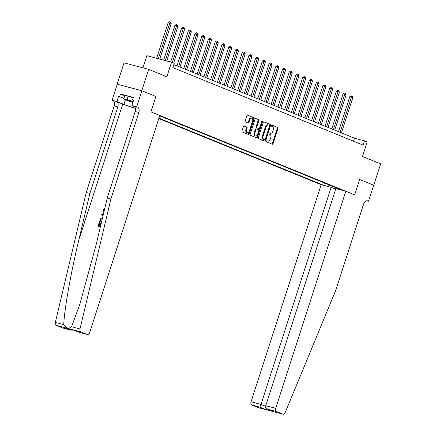 <?xml version="1.0" encoding="UTF-8"?>
<svg xmlns="http://www.w3.org/2000/svg" width="436" height="436" viewBox="0 0 436 436"><rect width="100%" height="100%" fill="white"/><g stroke="black" fill="none" stroke-linecap="round" stroke-linejoin="round"><path stroke-width="0.65" d="M266.489 141.171A0.616 0.398 104.9 0 0 266.669 141.913L272.282 144.196A0.883 0.567 104.9 0 0 272.326 144.212A0.883 0.567 104.9 0 0 273.083 143.575L277.955 128.473A0.883 0.567 104.9 0 0 277.699 127.421L272.086 125.132A0.616 0.398 104.9 0 0 271.71 126.309L272.435 126.604A2.829 1.815 104.9 0 1 273.258 129.977L272.849 131.236A2.829 1.815 104.9 0 1 270.434 133.28A2.829 1.815 104.9 0 1 270.293 133.231L269.568 132.936A0.616 0.398 104.9 0 0 269.186 134.108L269.917 134.408A2.829 1.815 104.9 0 1 270.74 137.781L270.331 139.035A2.829 1.815 104.9 0 1 267.917 141.079A2.829 1.815 104.9 0 1 267.775 141.035L267.045 140.735A0.616 0.398 104.9 0 0 266.489 141.171M244.155 126.048A0.883 0.567 104.9 0 0 244.111 126.037A0.883 0.567 104.9 0 0 243.359 126.674L241.991 130.909A0.883 0.567 104.9 0 0 242.247 131.966L248.482 134.501A0.883 0.567 104.9 0 0 248.525 134.517A0.883 0.567 104.9 0 0 249.278 133.879L254.155 118.777A0.883 0.567 104.9 0 0 253.899 117.725L247.664 115.186A0.883 0.567 104.9 0 0 247.621 115.169A0.883 0.567 104.9 0 0 246.863 115.807L245.212 120.925A0.883 0.567 104.9 0 0 245.468 121.982L248.139 123.066A0.883 0.567 104.9 0 0 248.182 123.083A0.883 0.567 104.9 0 0 248.94 122.445L249.757 119.905A2.365 1.521 104.9 0 1 251.779 118.2A2.365 1.521 104.9 0 1 252.586 121.055L249.37 130.996A2.365 1.521 104.9 0 1 247.354 132.708A2.365 1.521 104.9 0 1 246.547 129.846L247.081 128.189A0.883 0.567 104.9 0 0 246.825 127.138L244.067 126.026M373.766 185.235L359.635 179.479L354.67 194.859L345.813 191.257L275.699 408.336A2.698 1.733 104.9 0 0 276.484 411.557L282.86 414.156A2.698 1.733 104.9 0 0 282.997 414.2A2.698 1.733 104.9 0 0 285.193 412.56L335.655 290.594L363.602 204.064A4.502 2.894 -75.1 0 1 367.45 200.811A4.502 2.894 -75.1 0 1 367.673 200.887L368.48 201.214L380.666 163.865L362.501 156.47L367.194 141.94L364.501 140.844L363.123 145.117L172.852 67.607L174.231 63.334L171.539 62.239L146.888 55.688L142.964 67.847M141.782 90.732L117.131 84.186L141.891 90.775L155.908 96.487L141.782 90.732L148.681 69.368L166.846 76.769L171.539 62.239M373.657 185.191L359.635 179.479L354.67 194.859L150.943 111.872L155.908 96.487L150.943 111.872L159.794 115.48L89.68 332.559A2.698 1.733 104.9 0 1 87.374 334.51A2.698 1.733 104.9 0 1 87.238 334.467L80.862 331.867L56.211 325.321A2.698 1.733 -75.1 0 1 55.334 322.417L86.23 192.483L114.178 105.953A4.502 2.894 104.9 0 0 112.87 100.585L112.063 100.253L117.235 84.23M258.417 137.602A0.883 0.567 104.9 0 0 258.679 138.659L264.914 141.199A0.883 0.567 104.9 0 0 264.957 141.21A0.883 0.567 104.9 0 0 265.709 140.572L270.587 125.47A0.883 0.567 104.9 0 0 270.331 124.418L264.096 121.878A0.883 0.567 104.9 0 0 264.053 121.862A0.883 0.567 104.9 0 0 263.295 122.505L258.417 137.602M256.695 137.852L250.46 135.313A0.883 0.567 104.9 0 1 250.204 134.255L255.082 119.153A0.883 0.567 104.9 0 1 255.834 118.516A0.883 0.567 104.9 0 1 255.883 118.532L258.548 119.617A0.883 0.567 104.9 0 1 258.804 120.674L256.826 126.8A0.883 0.567 104.9 0 0 257.087 127.852L258.853 128.571A0.883 0.567 104.9 0 0 258.897 128.587A0.883 0.567 104.9 0 0 259.654 127.95L261.714 121.573A0.616 0.398 104.9 0 1 262.456 121.873L257.496 137.226A0.883 0.567 104.9 0 1 256.739 137.863A0.883 0.567 104.9 0 1 256.695 137.852M117.131 84.186L124.031 62.822L148.681 69.368M158.797 118.565L321.163 184.706L251.049 401.79L261.006 404.434L265.644 406.325M337.796 188.439L338.053 189.115L342.086 190.183L159.669 115.878M338.053 189.115L338.619 189.344M328.357 186.619L327.79 186.39L329.589 185.093M324.504 183.022L323.763 185.316L327.79 186.39M323.763 185.316L158.927 118.172M364.501 140.844L354.506 138.19L173.828 64.588M353.531 141.21L354.506 138.19M335.829 187.638L335.208 189.017M266.832 140.746L267.11 140.855A2.829 1.815 104.9 0 0 267.246 140.904A2.829 1.815 104.9 0 0 267.393 140.932M269.917 133.133A2.829 1.815 104.9 0 1 269.77 133.1A2.829 1.815 104.9 0 1 269.628 133.056L269.35 132.942M271.873 144.033A0.883 0.567 104.9 0 0 272.413 143.4L277.291 128.298A0.883 0.567 104.9 0 0 277.034 127.241L271.868 125.137M264.499 141.03A0.883 0.567 104.9 0 0 265.044 140.397L269.922 125.296A0.883 0.567 104.9 0 0 269.666 124.244L263.84 121.867M264.712 139.787A0.616 0.398 104.9 0 0 265.268 139.351L269.552 126.097A0.616 0.398 104.9 0 0 269.372 125.355L268.603 125.045A2.829 1.815 104.9 0 0 268.462 124.996A2.829 1.815 104.9 0 0 266.047 127.04L263.121 136.097A2.829 1.815 104.9 0 0 263.944 139.471L264.712 139.787L264.042 139.607A0.616 0.398 104.9 0 0 264.107 139.624M267.938 124.865A2.829 1.815 104.9 0 0 267.797 124.821A2.829 1.815 104.9 0 0 265.382 126.865L266.047 127.04M264.042 139.607L263.279 139.297A2.829 1.815 104.9 0 1 262.456 135.923L265.382 126.865M255.621 118.521L258.548 119.617M258.281 128.418A0.883 0.567 104.9 0 1 258.232 128.407A0.883 0.567 104.9 0 1 258.188 128.397L256.417 127.672A0.883 0.567 104.9 0 1 256.161 126.62L258.139 120.494A0.883 0.567 104.9 0 0 257.883 119.442M256.286 137.683A0.883 0.567 104.9 0 0 256.831 137.051L261.785 121.699A0.616 0.398 104.9 0 0 261.829 121.339M254.777 133.154A2.365 1.521 104.9 0 0 255.583 136.01A2.365 1.521 104.9 0 0 257.6 134.304L258.733 130.8A0.883 0.567 104.9 0 0 258.477 129.748L256.706 129.023A0.883 0.567 104.9 0 0 256.662 129.012A0.883 0.567 104.9 0 0 255.905 129.65L254.777 133.154L254.112 132.975A2.365 1.521 104.9 0 0 254.918 135.836L255.583 136.01M256.619 129.001L256.041 128.849A0.883 0.567 104.9 0 0 255.997 128.833A0.883 0.567 104.9 0 0 255.24 129.47L255.905 129.65M254.112 132.975L255.24 129.47M247.354 132.708L246.689 132.528A2.365 1.521 104.9 0 1 245.882 129.672L246.416 128.015A0.883 0.567 104.9 0 0 246.16 126.958L243.898 126.037M251.779 118.2L251.109 118.02A2.365 1.521 104.9 0 0 249.092 119.731L249.757 119.905M247.73 122.903A0.883 0.567 104.9 0 0 248.269 122.265L249.092 119.731M248.073 134.337A0.883 0.567 104.9 0 0 248.613 133.705L253.49 118.603A0.883 0.567 104.9 0 0 253.234 117.546L247.408 115.175M341.448 132.866L352.833 97.604L351.492 97.054L349.825 96.612L338.5 131.667M349.825 96.612L351.089 95.8L351.754 95.975L351.492 97.054L340.102 132.321M351.754 95.975L352.293 96.198L352.833 97.604M335.66 189.202L331.126 187.355L261.006 404.434L259.796 407.126L251.834 405.011L258.21 407.606L282.86 414.156M331.126 187.355L321.163 184.706M368.48 201.214L366.763 200.756M345.813 191.257L335.851 188.608L265.737 405.687L275.699 408.336M258.488 407.682A2.698 1.733 -75.1 0 1 258.346 407.655A2.698 1.733 -75.1 0 1 258.21 407.606M251.834 405.011A2.698 1.733 -75.1 0 1 251.049 401.79M276.484 411.557L268.178 409.317L272.74 411.159M273.072 411.312L268.522 409.442C266.396 408.565 265.47 407.311 265.737 405.687M273.421 411.437L264.696 409.121L265.906 406.428M99.021 225.674L99.942 222.823L99.621 222.692L98.683 225.586L99.915 225.913L100.787 223.216L101.223 223.33M100.394 226.824L98.231 226.284A11.723 0.736 -162.1 0 0 100.384 226.878M101.544 221.989L99.762 221.548A11.723 0.736 -162.1 0 0 101.534 222.044M86.23 192.483L89.876 193.453L117.829 106.924A4.502 2.894 104.9 0 0 116.516 101.55L122.734 104.084A11.723 0.736 -162.1 0 0 135.416 108.401M89.876 193.453L78.742 240.28C70.812 273.17 64.25 310.067 63.743 324.651C66.441 328.412 69.046 329.109 71.575 326.733L79.799 304.317L96.1 244.89L107.234 198.064L135.182 111.529A4.502 2.894 104.9 0 0 133.874 106.161L137.52 107.131L136.713 106.804L141.891 90.775M107.234 198.064L110.88 199.034L138.833 112.499A4.502 2.894 104.9 0 0 137.52 107.131M62.86 327.992A2.698 1.733 -75.1 0 1 62.719 327.965A2.698 1.733 -75.1 0 1 62.588 327.921L56.211 325.321M71.575 326.733L79.984 328.967L110.88 199.034M123.922 98.454L118.587 96.28L123.966 98.318M133.536 100.394L132.511 99.98L133.34 97.413L120.483 94.002L119.655 96.563M132.511 99.98L133.579 100.264L131.885 105.517L136.713 106.804M112.063 100.253L116.892 101.539L123.917 104.4A10.126 0.638 -162.1 0 0 135.389 108.275M118.587 96.28L116.892 101.539M134.528 106.597L131.885 105.517M79.984 328.967A2.698 1.733 104.9 0 0 80.862 331.867M120.483 94.002L124.794 95.757M62.588 327.921L70.845 330.123L73.401 330.107M70.545 330.036L66.25 328.199M65.651 328.036L74.327 330.341L65.95 328.128M74.376 330.357L79.216 332.33M105.022 208.566L103.784 209.634L104.095 209.76M103.784 209.634L104.09 211.28M103.904 212.065L103.332 209.476L105.131 207.809M102.918 216.207L101.604 214.992L101.871 214.174L103.485 213.836M103.327 214.501L102.198 214.703L103.092 215.482M102.825 215.248L103.119 215.368M102.198 214.703L102.52 214.834M99.517 221.45L100.961 218.136L102.858 217.771M102.613 218.49L100.907 218.986L100.215 220.85L101.719 221.248M100.907 218.986L101.239 219.123L100.869 219.94L100.553 219.809M100.547 220.938L100.869 219.94M101.157 223.619L100.569 226.082M97.991 226.186L99.157 222.567L99.621 222.692M334.717 130.124L346.108 94.863L343.094 93.871L331.774 128.925M343.094 93.871L344.358 93.059L345.023 93.233L344.762 94.318L333.371 129.579M345.023 93.233L345.563 93.457L346.108 94.863M327.992 127.383L339.377 92.121L336.369 91.129L325.043 126.184M336.369 91.129L337.627 90.317L338.298 90.497L338.036 91.576L326.646 126.838M338.298 90.497L338.832 90.715L339.377 92.121M321.261 124.642L332.652 89.38L329.638 88.394L318.318 123.443M329.638 88.394L330.902 87.576L331.567 87.756L331.305 88.835L319.915 124.097M331.567 87.756L332.107 87.974L332.652 89.38M314.536 121.906L325.921 86.639L322.913 85.652L311.587 120.707M322.913 85.652L324.171 84.835L324.842 85.015L324.575 86.094L313.19 121.355M324.842 85.015L325.376 85.233L325.921 86.639M133.116 101.697A5.848 0.365 -162.1 0 0 127.312 100.16A5.848 0.365 -162.1 0 0 127.334 100.28A5.848 0.365 -162.1 0 0 132.893 102.395M132.838 102.553L123.699 99.152L124.8 95.729L128.124 96.203L133.22 97.784M123.699 99.152L127.023 99.621L133.171 101.534M128.124 96.203L127.023 99.621M307.805 119.164L319.196 83.903L317.849 83.352L316.182 82.911L304.862 117.965M316.182 82.911L317.446 82.093L318.111 82.273L317.849 83.352L306.459 118.614M318.111 82.273L318.651 82.491L319.196 83.903M301.08 116.423L312.465 81.161L311.119 80.611L309.456 80.169L298.131 115.224M309.456 80.169L310.715 79.357L311.386 79.532L311.119 80.611L299.734 115.872M311.386 79.532L311.92 79.75L312.465 81.161M294.349 113.682L305.74 78.42L304.393 77.87L302.726 77.428L291.406 112.483M302.726 77.428L303.99 76.616L304.655 76.791L304.393 77.87L293.003 113.131M304.655 76.791L305.195 77.009L305.74 78.42M287.618 110.94L299.009 75.679L297.663 75.128L296 74.687L284.675 109.741M296 74.687L297.259 73.875L297.93 74.049L297.663 75.128L286.278 110.39M297.93 74.049L298.464 74.273L299.009 75.679M280.893 108.199L292.284 72.937L290.937 72.387L289.27 71.945L277.95 107M289.27 71.945L290.534 71.133L291.199 71.308L290.937 72.387L279.547 107.654M291.199 71.308L291.738 71.531L292.284 72.937M274.162 105.458L285.553 70.196L282.544 69.204L271.219 104.259M282.544 69.204L283.803 68.392L284.474 68.572L284.207 69.651L272.822 104.913M284.474 68.572L285.008 68.79L285.553 70.196M267.437 102.716L278.827 67.455L275.814 66.463L264.494 101.517M275.814 66.463L277.078 65.651L277.743 65.831L277.481 66.91L266.091 102.171M277.743 65.831L278.282 66.049L278.827 67.455M260.706 99.98L272.097 64.713L269.088 63.727L257.763 98.776M269.088 63.727L270.347 62.909L271.018 63.089L270.751 64.168L259.365 99.43M271.018 63.089L271.552 63.307L272.097 64.713M253.981 97.239L265.371 61.972L262.358 60.986L251.038 96.04M262.358 60.986L263.622 60.168L264.287 60.348L264.025 61.427L252.635 96.688M264.287 60.348L264.826 60.566L265.371 61.972M247.25 94.498L258.641 59.236L257.295 58.686L255.632 58.244L244.307 93.299M255.632 58.244L256.891 57.427L257.562 57.607L257.295 58.686L245.904 93.947M257.562 57.607L258.096 57.825L258.641 59.236M240.525 91.756L251.915 56.495L250.569 55.944L248.901 55.503L237.582 90.557M248.901 55.503L250.166 54.691L250.831 54.865L250.569 55.944L239.179 91.206M250.831 54.865L251.37 55.083L251.915 56.495M233.794 89.015L245.185 53.753L243.838 53.203L242.176 52.761L230.851 87.816M242.176 52.761L243.435 51.949L244.1 52.124L243.838 53.203L232.448 88.464M244.1 52.124L244.64 52.342L245.185 53.753M227.069 86.274L238.459 51.012L237.113 50.462L235.445 50.02L224.126 85.075M235.445 50.02L236.71 49.208L237.375 49.382L237.113 50.462L225.723 85.729M237.375 49.382L237.914 49.606L238.459 51.012M220.338 83.532L231.729 48.271L230.382 47.72L228.72 47.279L217.395 82.333M228.72 47.279L229.979 46.467L230.644 46.641L230.382 47.72L218.992 82.987M230.644 46.641L231.184 46.865L231.729 48.271M213.613 80.791L225.003 45.529L221.989 44.537L210.67 79.592M221.989 44.537L223.254 43.725L223.919 43.905L223.657 44.984L212.267 80.246M223.919 43.905L224.458 44.123L225.003 45.529M206.882 78.049L218.273 42.788L215.264 41.802L203.939 76.85M215.264 41.802L216.523 40.984L217.188 41.164L216.926 42.243L205.536 77.504M217.188 41.164L217.728 41.382L218.273 42.788M200.157 75.314L211.547 40.047L208.533 39.06L197.214 74.115M208.533 39.06L209.798 38.243L210.463 38.422L210.201 39.502L198.811 74.763M210.463 38.422L211.002 38.641L211.547 40.047M193.426 72.572L204.816 37.311L203.47 36.76L201.808 36.319L190.483 71.373M201.808 36.319L203.067 35.501L203.732 35.681L203.47 36.76L192.08 72.022M203.732 35.681L204.271 35.899L204.816 37.311M186.701 69.831L198.091 34.569L196.745 34.019L195.077 33.577L183.758 68.632M195.077 33.577L196.342 32.765L197.007 32.94L196.745 34.019L185.355 69.28M197.007 32.94L197.546 33.158L198.091 34.569M179.97 67.09L191.36 31.828L190.014 31.278L188.352 30.836L177.027 65.891M188.352 30.836L189.611 30.024L190.276 30.198L190.014 31.278L178.624 66.539M190.276 30.198L190.815 30.416L191.36 31.828M173.648 63.095L184.635 29.087L183.289 28.536L181.621 28.095L170.667 62.005M181.621 28.095L182.886 27.283L183.551 27.457L183.289 28.536L172.302 62.55M183.551 27.457L184.09 27.675L184.635 29.087M166.726 60.958L177.904 26.345L174.891 25.353L163.658 60.146M174.891 25.353L176.155 24.541L176.82 24.716L176.558 25.795L165.32 60.588M176.82 24.716L177.359 24.939L177.904 26.345M159.712 59.094L171.174 23.604L168.165 22.612L156.644 58.282M168.165 22.612L169.43 21.8L170.095 21.974L169.833 23.059L158.312 58.724M170.095 21.974L170.634 22.198L171.174 23.604M267.11 140.855L267.775 141.035M269.628 133.056L270.293 133.231M277.034 127.241L277.699 127.421M277.291 128.298L277.955 128.473M272.413 143.4L273.083 143.575M269.666 124.244L270.331 124.418M269.922 125.296L270.587 125.47M265.044 140.397L265.709 140.572M262.456 135.923L263.121 136.097M263.279 139.297L263.944 139.471M258.139 120.494L258.804 120.674M256.161 126.62L256.826 126.8M256.417 127.672L257.087 127.852M258.188 128.397L258.853 128.571M261.785 121.699L262.456 121.873M256.831 137.051L257.496 137.226M246.16 126.958L246.825 127.138M246.416 128.015L247.081 128.189M245.882 129.672L246.547 129.846M248.269 122.265L248.94 122.445M253.234 117.546L253.899 117.725M253.49 118.603L254.155 118.777M248.613 133.705L249.278 133.879M264.696 409.121L259.796 407.126M367.216 200.762L367.673 200.887M78.742 240.28L122.734 104.084M135.182 111.529L138.833 112.499M117.829 106.924L114.178 105.953M79.276 332.352L87.238 334.467M55.334 322.417L63.743 324.651M116.516 101.55L112.87 100.585M125.388 99.839L123.917 104.4M267.246 140.904L267.917 141.079M269.77 133.1L270.434 133.28M264.074 139.618L264.739 139.798M267.797 124.821L268.462 124.996M258.232 128.407L258.897 128.587M255.997 128.833L256.662 129.012M282.997 414.2L258.346 407.655M62.719 327.965L70.845 330.123M87.374 334.51L79.248 332.352L74.343 330.357"/></g></svg>
